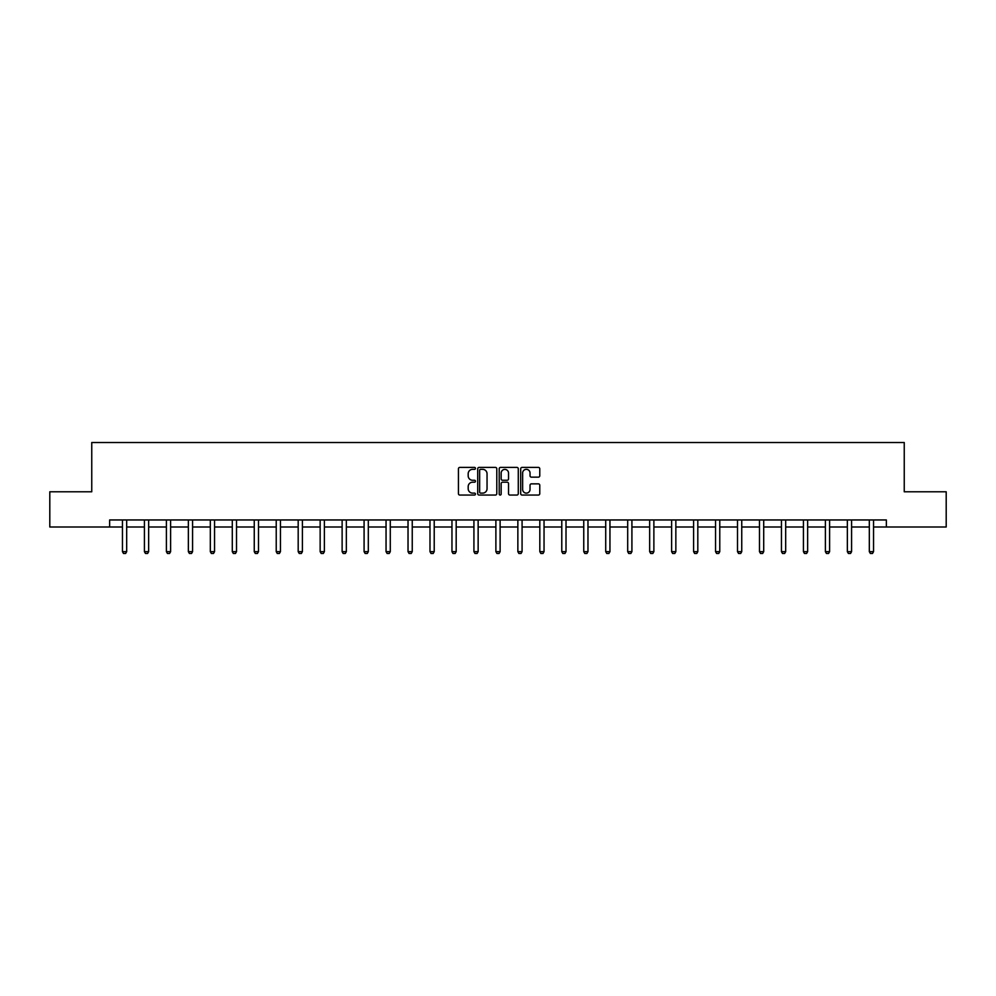 <?xml version="1.0" encoding="UTF-8"?>
<svg xmlns="http://www.w3.org/2000/svg" width="996" height="996" viewBox="0 0 996 996"><rect width="100%" height="100%" fill="white"/><g stroke="black" fill="none" stroke-linecap="round" stroke-linejoin="round"><path stroke-width="1.49" d="M475.466 468.381A0.971 0.971 0 0 0 474.507 467.41L459.816 467.41A1.382 1.382 0 0 0 458.434 468.792L458.434 493.667A1.382 1.382 0 0 0 459.816 495.049L474.507 495.049A0.971 0.971 0 0 0 475.466 494.078A0.971 0.971 0 0 0 474.507 493.12L472.602 493.12A4.42 4.42 0 0 1 468.182 488.687L468.182 486.621A4.42 4.42 0 0 1 472.602 482.201L474.507 482.201A0.971 0.971 0 0 0 475.466 481.23A0.971 0.971 0 0 0 474.507 480.259L472.602 480.259A4.42 4.42 0 0 1 468.182 475.839L468.182 473.76A4.42 4.42 0 0 1 472.602 469.34L474.507 469.34A0.971 0.971 0 0 0 475.466 468.381M538.388 477.146A1.382 1.382 0 0 0 539.77 475.764L539.77 468.792A1.382 1.382 0 0 0 538.388 467.41L522.078 467.41A1.382 1.382 0 0 0 520.696 468.792L520.696 493.667A1.382 1.382 0 0 0 522.078 495.049L538.388 495.049A1.382 1.382 0 0 0 539.77 493.667L539.77 485.239A1.382 1.382 0 0 0 538.388 483.857L531.416 483.857A1.382 1.382 0 0 0 530.034 485.239L530.034 489.422A3.698 3.698 0 0 1 526.336 493.12A3.698 3.698 0 0 1 522.639 489.422L522.639 473.038A3.698 3.698 0 0 1 526.336 469.34A3.698 3.698 0 0 1 530.034 473.038L530.034 475.764A1.382 1.382 0 0 0 531.416 477.146L538.388 477.146M109.647 526.996L49.8 526.996L49.8 491.787L91.757 491.787L91.757 442.51L904.244 442.51L904.244 491.787L946.2 491.787L946.2 526.996L886.353 526.996L886.353 519.949L109.647 519.949L109.647 526.996L122.458 526.996M496.792 468.792A1.382 1.382 0 0 0 495.41 467.41L479.101 467.41A1.382 1.382 0 0 0 477.719 468.792L477.719 493.667A1.382 1.382 0 0 0 479.101 495.049L495.41 495.049A1.382 1.382 0 0 0 496.792 493.667L496.792 468.792M500.59 467.41L516.899 467.41A1.382 1.382 0 0 1 518.281 468.792L518.281 493.667A1.382 1.382 0 0 1 516.899 495.049L509.927 495.049A1.382 1.382 0 0 1 508.533 493.667L508.533 483.583A1.382 1.382 0 0 0 507.151 482.201L502.532 482.201A1.382 1.382 0 0 0 501.15 483.583L501.15 494.078A0.971 0.971 0 0 1 500.179 495.049A0.971 0.971 0 0 1 499.208 494.078L499.208 468.792A1.382 1.382 0 0 1 500.59 467.41M126.679 526.996L144.42 526.996M148.653 526.996L166.394 526.996M170.615 526.996L188.356 526.996M192.577 526.996L210.318 526.996M214.551 526.996L232.292 526.996M236.513 526.996L254.254 526.996M258.487 526.996L276.228 526.996M280.449 526.996L298.19 526.996M302.411 526.996L320.152 526.996M324.385 526.996L342.126 526.996M346.347 526.996L364.088 526.996M368.308 526.996L386.05 526.996M390.283 526.996L408.024 526.996M412.244 526.996L429.986 526.996M434.219 526.996L451.96 526.996M456.18 526.996L473.922 526.996M478.142 526.996L495.884 526.996M500.117 526.996L517.858 526.996M522.078 526.996L539.82 526.996M544.04 526.996L561.781 526.996M566.014 526.996L583.756 526.996M587.976 526.996L605.717 526.996M609.95 526.996L627.692 526.996M631.912 526.996L649.653 526.996M653.874 526.996L671.615 526.996M675.848 526.996L693.59 526.996M697.81 526.996L715.551 526.996M719.772 526.996L737.513 526.996M741.746 526.996L759.487 526.996M763.708 526.996L781.449 526.996M785.682 526.996L803.423 526.996M807.644 526.996L825.385 526.996M829.606 526.996L847.347 526.996M851.58 526.996L869.321 526.996M873.542 526.996L886.353 526.996M480.62 469.34A0.971 0.971 0 0 0 479.649 470.311L479.649 492.149A0.971 0.971 0 0 0 480.62 493.12L482.624 493.12A4.42 4.42 0 0 0 487.044 488.687L487.044 473.76A4.42 4.42 0 0 0 482.624 469.34L480.62 469.34M508.533 473.112A3.698 3.698 0 0 0 504.848 469.415A3.698 3.698 0 0 0 501.15 473.112L501.15 478.877A1.382 1.382 0 0 0 502.532 480.259L507.151 480.259A1.382 1.382 0 0 0 508.533 478.877L508.533 473.112M126.841 519.949L126.753 520.261A1.407 1.407 0 0 0 126.679 520.684L126.679 551.66L125.621 553.49L123.516 553.49L122.458 551.66L122.458 520.684A1.407 1.407 0 0 0 122.396 520.261L122.296 519.949M122.458 551.66L126.679 551.66M148.815 519.949L148.715 520.261A1.407 1.407 0 0 0 148.653 520.684L148.653 551.66L147.595 553.49L145.478 553.49L144.42 551.66L144.42 520.684A1.407 1.407 0 0 0 144.358 520.261L144.258 519.949M144.42 551.66L148.653 551.66M170.777 519.949L170.677 520.261A1.407 1.407 0 0 0 170.615 520.684L170.615 551.66L169.557 553.49L167.453 553.49L166.394 551.66L166.394 520.684A1.407 1.407 0 0 0 166.32 520.261L166.232 519.949M166.394 551.66L170.615 551.66M192.751 519.949L192.651 520.261A1.407 1.407 0 0 0 192.577 520.684L192.577 551.66L191.531 553.49L189.414 553.49L188.356 551.66L188.356 520.684A1.407 1.407 0 0 0 188.294 520.261L188.194 519.949M188.356 551.66L192.577 551.66M214.713 519.949L214.613 520.261A1.407 1.407 0 0 0 214.551 520.684L214.551 551.66L213.493 553.49L211.376 553.49L210.318 551.66L210.318 520.684A1.407 1.407 0 0 0 210.256 520.261L210.156 519.949M210.318 551.66L214.551 551.66M236.675 519.949L236.575 520.261A1.407 1.407 0 0 0 236.513 520.684L236.513 551.66L235.454 553.49L233.35 553.49L232.292 551.66L232.292 520.684A1.407 1.407 0 0 0 232.23 520.261L232.13 519.949M232.292 551.66L236.513 551.66M258.649 519.949L258.549 520.261A1.407 1.407 0 0 0 258.487 520.684L258.487 551.66L257.429 553.49L255.312 553.49L254.254 551.66L254.254 520.684A1.407 1.407 0 0 0 254.192 520.261L254.092 519.949M254.254 551.66L258.487 551.66M280.611 519.949L280.511 520.261A1.407 1.407 0 0 0 280.449 520.684L280.449 551.66L279.39 553.49L277.274 553.49L276.228 551.66L276.228 520.684A1.407 1.407 0 0 0 276.153 520.261L276.054 519.949M276.228 551.66L280.449 551.66M302.572 519.949L302.485 520.261A1.407 1.407 0 0 0 302.411 520.684L302.411 551.66L301.352 553.49L299.248 553.49L298.19 551.66L298.19 520.684A1.407 1.407 0 0 0 298.128 520.261L298.028 519.949M298.19 551.66L302.411 551.66M324.547 519.949L324.447 520.261A1.407 1.407 0 0 0 324.385 520.684L324.385 551.66L323.327 553.49L321.21 553.49L320.152 551.66L320.152 520.684A1.407 1.407 0 0 0 320.09 520.261L319.99 519.949M320.152 551.66L324.385 551.66M346.508 519.949L346.409 520.261A1.407 1.407 0 0 0 346.347 520.684L346.347 551.66L345.288 553.49L343.184 553.49L342.126 551.66L342.126 520.684A1.407 1.407 0 0 0 342.051 520.261L341.964 519.949M342.126 551.66L346.347 551.66M368.483 519.949L368.383 520.261A1.407 1.407 0 0 0 368.308 520.684L368.308 551.66L367.263 553.49L365.146 553.49L364.088 551.66L364.088 520.684A1.407 1.407 0 0 0 364.026 520.261L363.926 519.949M364.088 551.66L368.308 551.66M390.444 519.949L390.345 520.261A1.407 1.407 0 0 0 390.283 520.684L390.283 551.66L389.224 553.49L387.108 553.49L386.05 551.66L386.05 520.684A1.407 1.407 0 0 0 385.987 520.261L385.888 519.949M386.05 551.66L390.283 551.66M412.406 519.949L412.307 520.261A1.407 1.407 0 0 0 412.244 520.684L412.244 551.66L411.186 553.49L409.082 553.49L408.024 551.66L408.024 520.684A1.407 1.407 0 0 0 407.962 520.261L407.862 519.949M408.024 551.66L412.244 551.66M434.38 519.949L434.281 520.261A1.407 1.407 0 0 0 434.219 520.684L434.219 551.66L433.16 553.49L431.044 553.49L429.986 551.66L429.986 520.684A1.407 1.407 0 0 0 429.923 520.261L429.824 519.949M429.986 551.66L434.219 551.66M456.342 519.949L456.243 520.261A1.407 1.407 0 0 0 456.18 520.684L456.18 551.66L455.122 553.49L453.006 553.49L451.96 551.66L451.96 520.684A1.407 1.407 0 0 0 451.885 520.261L451.786 519.949M451.96 551.66L456.18 551.66M478.304 519.949L478.217 520.261A1.407 1.407 0 0 0 478.142 520.684L478.142 551.66L477.084 553.49L474.98 553.49L473.922 551.66L473.922 520.684A1.407 1.407 0 0 0 473.859 520.261L473.76 519.949M473.922 551.66L478.142 551.66M500.278 519.949L500.179 520.261A1.407 1.407 0 0 0 500.117 520.684L500.117 551.66L499.058 553.49L496.942 553.49L495.884 551.66L495.884 520.684A1.407 1.407 0 0 0 495.821 520.261L495.722 519.949M495.884 551.66L500.117 551.66M522.24 519.949L522.141 520.261A1.407 1.407 0 0 0 522.078 520.684L522.078 551.66L521.02 553.49L518.916 553.49L517.858 551.66L517.858 520.684A1.407 1.407 0 0 0 517.783 520.261L517.696 519.949M517.858 551.66L522.078 551.66M544.214 519.949L544.115 520.261A1.407 1.407 0 0 0 544.04 520.684L544.04 551.66L542.994 553.49L540.878 553.49L539.82 551.66L539.82 520.684A1.407 1.407 0 0 0 539.757 520.261L539.658 519.949M539.82 551.66L544.04 551.66M566.176 519.949L566.077 520.261A1.407 1.407 0 0 0 566.014 520.684L566.014 551.66L564.956 553.49L562.84 553.49L561.781 551.66L561.781 520.684A1.407 1.407 0 0 0 561.719 520.261L561.62 519.949M561.781 551.66L566.014 551.66M588.138 519.949L588.038 520.261A1.407 1.407 0 0 0 587.976 520.684L587.976 551.66L586.918 553.49L584.814 553.49L583.756 551.66L583.756 520.684A1.407 1.407 0 0 0 583.693 520.261L583.594 519.949M583.756 551.66L587.976 551.66M610.112 519.949L610.013 520.261A1.407 1.407 0 0 0 609.95 520.684L609.95 551.66L608.892 553.49L606.776 553.49L605.717 551.66L605.717 520.684A1.407 1.407 0 0 0 605.655 520.261L605.556 519.949M605.717 551.66L609.95 551.66M632.074 519.949L631.974 520.261A1.407 1.407 0 0 0 631.912 520.684L631.912 551.66L630.854 553.49L628.737 553.49L627.692 551.66L627.692 520.684A1.407 1.407 0 0 0 627.617 520.261L627.517 519.949M627.692 551.66L631.912 551.66M654.036 519.949L653.949 520.261A1.407 1.407 0 0 0 653.874 520.684L653.874 551.66L652.816 553.49L650.712 553.49L649.653 551.66L649.653 520.684A1.407 1.407 0 0 0 649.591 520.261L649.492 519.949M649.653 551.66L653.874 551.66M676.01 519.949L675.911 520.261A1.407 1.407 0 0 0 675.848 520.684L675.848 551.66L674.79 553.49L672.673 553.49L671.615 551.66L671.615 520.684A1.407 1.407 0 0 0 671.553 520.261L671.453 519.949M671.615 551.66L675.848 551.66M697.972 519.949L697.872 520.261A1.407 1.407 0 0 0 697.81 520.684L697.81 551.66L696.752 553.49L694.648 553.49L693.59 551.66L693.59 520.684A1.407 1.407 0 0 0 693.515 520.261L693.428 519.949M693.59 551.66L697.81 551.66M719.946 519.949L719.847 520.261A1.407 1.407 0 0 0 719.772 520.684L719.772 551.66L718.726 553.49L716.61 553.49L715.551 551.66L715.551 520.684A1.407 1.407 0 0 0 715.489 520.261L715.389 519.949M715.551 551.66L719.772 551.66M741.908 519.949L741.808 520.261A1.407 1.407 0 0 0 741.746 520.684L741.746 551.66L740.688 553.49L738.571 553.49L737.513 551.66L737.513 520.684A1.407 1.407 0 0 0 737.451 520.261L737.351 519.949M737.513 551.66L741.746 551.66M763.87 519.949L763.77 520.261A1.407 1.407 0 0 0 763.708 520.684L763.708 551.66L762.65 553.49L760.546 553.49L759.487 551.66L759.487 520.684A1.407 1.407 0 0 0 759.425 520.261L759.326 519.949M759.487 551.66L763.708 551.66M785.844 519.949L785.744 520.261A1.407 1.407 0 0 0 785.682 520.684L785.682 551.66L784.624 553.49L782.507 553.49L781.449 551.66L781.449 520.684A1.407 1.407 0 0 0 781.387 520.261L781.287 519.949M781.449 551.66L785.682 551.66M807.806 519.949L807.706 520.261A1.407 1.407 0 0 0 807.644 520.684L807.644 551.66L806.586 553.49L804.469 553.49L803.423 551.66L803.423 520.684A1.407 1.407 0 0 0 803.349 520.261L803.249 519.949M803.423 551.66L807.644 551.66M829.768 519.949L829.68 520.261A1.407 1.407 0 0 0 829.606 520.684L829.606 551.66L828.548 553.49L826.443 553.49L825.385 551.66L825.385 520.684A1.407 1.407 0 0 0 825.323 520.261L825.223 519.949M825.385 551.66L829.606 551.66M851.742 519.949L851.642 520.261A1.407 1.407 0 0 0 851.58 520.684L851.58 551.66L850.522 553.49L848.405 553.49L847.347 551.66L847.347 520.684A1.407 1.407 0 0 0 847.285 520.261L847.185 519.949M847.347 551.66L851.58 551.66M873.704 519.949L873.604 520.261A1.407 1.407 0 0 0 873.542 520.684L873.542 551.66L872.484 553.49L870.38 553.49L869.321 551.66L869.321 520.684A1.407 1.407 0 0 0 869.247 520.261L869.159 519.949M869.321 551.66L873.542 551.66"/></g></svg>

